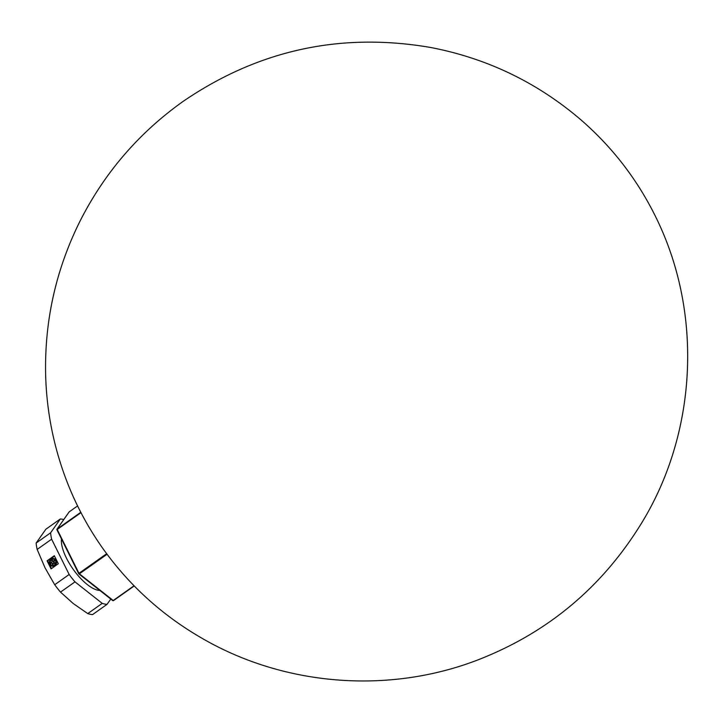 <?xml version="1.0" encoding="UTF-8"?>
<svg xmlns="http://www.w3.org/2000/svg" width="723" height="723" viewBox="0 0 723 723"><rect width="100%" height="100%" fill="white"/><g stroke="black" fill="none" stroke-linecap="round" stroke-linejoin="round"><path stroke-width="1.08" d="M78.717 573.565L56.954 529.851L78.708 573.682A0.678 0.678 0 0 0 78.897 573.917L79.394 573.836L78.979 573.312L78.897 573.917L112.725 600.578A0.678 0.678 0 0 0 113.538 600.596L112.725 600.578L79.087 573.963M112.924 600.623A0.678 0.624 -144.9 0 0 113.493 600.614M80.786 512.291L57.144 529.019L69.218 511.848A0.678 0.678 0 0 0 69.074 511.992L57.009 529.155A0.678 0.678 0 0 0 56.954 529.851L57.144 529.019A0.678 0.624 -144.9 0 0 56.954 529.76M54.324 555.698L58.319 563.75L51.08 568.874L47.076 560.822L54.324 555.698M69.164 574.496L54.695 584.735L44.998 567.736L37.162 549.426L51.631 539.186L69.164 574.496A50.511 19.295 -125.3 0 0 74.984 581.879L102.232 603.362L87.763 613.592A50.511 19.295 54.7 0 0 92.571 614.586L107.04 604.356L110.773 599.042M36.15 543.036L45.874 529.209L60.343 518.969L50.619 532.797L36.15 543.036A50.511 19.295 54.7 0 0 37.162 549.426M99.846 590.42A34.017 12.987 -125.3 0 1 97.198 590.049A34.017 12.987 -125.3 0 1 66.435 558.093A34.017 12.987 -125.3 0 1 61.419 539.475A34.017 12.987 -125.3 0 1 61.473 538.96M107.04 604.356A50.511 19.295 -125.3 0 1 102.232 603.362M60.343 518.969A50.511 19.295 -125.3 0 1 63.769 519.539M51.631 539.186A50.511 19.295 -125.3 0 1 50.619 532.797M74.984 581.879L60.515 592.11A50.511 19.295 -125.3 0 1 54.695 584.735M60.515 592.11L73.213 603.515L87.763 613.592M51.469 568.603L47.664 560.94L47.076 560.822M47.664 560.94L54.514 556.095M56.502 561.066L55.671 561.021L56.502 561.066A3.904 3.335 -78.3 0 0 54.071 558.59A3.904 3.335 -78.3 0 0 54.026 558.581L53.529 558.472M55.228 560.542A1.301 1.112 -78.3 0 0 54.722 562.991M54.614 565.341L55.192 565.458A3.904 3.335 -78.3 0 0 56.629 561.816L56.051 561.699A3.904 3.335 101.7 0 1 54.614 565.341L54.487 565.088A1.301 1.112 101.7 0 0 53.936 562.982A1.301 1.112 101.7 0 0 52.689 564.943A1.301 1.112 -78.3 0 0 53.9 565.503L54.026 565.757A3.904 3.335 101.7 0 1 51.911 566.109A3.904 3.335 101.7 0 1 50.655 565.513L51.288 565.377M54.216 563.081A1.301 1.112 -78.3 0 0 53.71 565.54M52.201 566.154A3.904 3.335 -78.3 0 0 52.49 566.226A3.904 3.335 -78.3 0 0 54.605 565.874L53.9 565.503M51.866 562.919A1.301 1.112 -78.3 0 0 50.926 564.907L50.167 565.015L50.926 564.907M50.339 561.464L49.526 561.229L50.339 561.464A1.301 1.112 -78.3 0 0 50.908 562.72M51.414 560.262A1.301 1.112 -78.3 0 0 50.628 560.741L49.815 560.506A3.904 3.335 101.7 0 1 52.779 558.409L53.33 558.825L52.779 558.409M53.33 558.825A1.301 1.112 -78.3 0 0 52.987 561.247M52.743 558.707A1.301 1.112 101.7 0 0 51.966 560.659A1.301 1.112 -78.3 0 0 54.008 560.307A1.301 1.112 -78.3 0 0 53.412 558.752L53.448 558.454A3.904 3.335 101.7 0 1 53.493 558.463A3.904 3.335 101.7 0 1 55.924 560.949M50.05 560.614A1.301 1.112 -78.3 0 1 51.966 561.654A1.301 1.112 -78.3 0 1 49.887 562.123A1.301 1.112 101.7 0 1 49.76 561.337M50.167 565.015A3.904 3.335 -78.3 0 1 49.751 564.374A3.904 3.335 101.7 0 1 49.526 561.229M50.339 564.78A1.301 1.112 -78.3 0 0 50.348 564.79A1.301 1.112 101.7 0 1 51.586 562.81A1.301 1.112 101.7 0 1 51.053 565.359A1.301 1.112 101.7 0 1 50.836 565.287M54.605 565.874L54.026 565.757M55.671 561.021A1.301 1.112 101.7 0 0 53.701 562.404A1.301 1.112 -78.3 0 0 55.798 561.771L56.051 561.699M106.652 553.728L78.979 573.312L57.216 529.48L80.985 512.661M134.026 585.775L113.222 600.506L79.394 573.836L107.049 554.27M113.565 600.569L134.216 585.964L113.538 600.596M69.218 511.848L77.587 505.928L69.236 511.83M654.966 215.391C636.403 178.192 611.369 146.037 579.855 118.924C536.448 82.106 486.778 58.301 430.854 47.519C340.994 32.002 258.409 49.959 183.109 101.401C138.906 132.842 104.546 172.752 80.027 221.13C55.535 270.348 44.103 322.422 45.712 377.352C46.968 413.809 54.225 449.019 67.483 482.982C76.484 505.91 88.07 527.447 102.232 547.609C128.405 584.464 161.021 614.306 200.063 637.135C282.612 685.892 387.185 694.478 476.746 660.352C546.326 633.556 600.831 588.522 640.262 525.232C696.132 435.942 704.645 314.46 654.966 215.391M53.493 558.463L54.071 558.59M51.911 566.109L52.49 566.226"/></g></svg>
